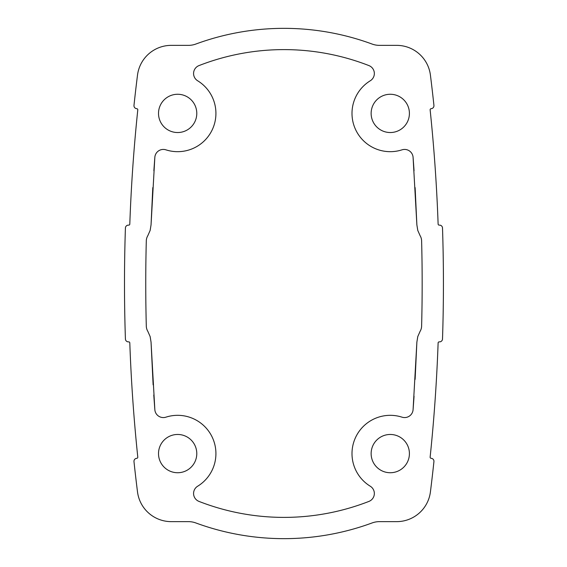 <?xml version="1.0" encoding="UTF-8"?>
<svg xmlns="http://www.w3.org/2000/svg" width="567" height="567" viewBox="0 0 567 567"><rect width="100%" height="100%" fill="white"/><g stroke="black" fill="none" stroke-linecap="round" stroke-linejoin="round"><path stroke-width="0.85" d="M196.784 113.4A19.136 19.136 0 0 0 177.648 94.264A19.136 19.136 0 0 0 158.512 113.4A19.136 19.136 0 0 0 177.648 132.536A19.136 19.136 0 0 0 196.784 113.4M371.137 113.4A19.136 19.136 0 0 0 390.273 132.536A19.136 19.136 0 0 0 409.409 113.4A19.136 19.136 0 0 0 390.273 94.264A19.136 19.136 0 0 0 371.137 113.4M371.137 453.6A19.136 19.136 0 0 0 390.273 472.736A19.136 19.136 0 0 0 409.409 453.6A19.136 19.136 0 0 0 390.273 434.464A19.136 19.136 0 0 0 371.137 453.6M196.784 453.6A19.136 19.136 0 0 0 177.648 434.464A19.136 19.136 0 0 0 158.512 453.6A19.136 19.136 0 0 0 177.648 472.736A19.136 19.136 0 0 0 196.784 453.6M414.059 396.22L413.081 409.721A8.505 8.505 0 0 1 401.996 417.163A38.273 38.273 0 0 0 370.279 486.231A8.505 8.505 0 0 1 368.926 501.412A233.887 233.887 0 0 1 198.996 501.412A8.505 8.505 0 0 1 197.642 486.231A38.273 38.273 0 0 0 165.925 417.163A8.505 8.505 0 0 1 154.841 409.721L151.049 342.135L150.127 336.543L147.838 331.362A10.631 10.631 0 0 1 146.3 326.131A1654.223 1654.223 0 0 1 146.3 240.869A10.631 10.631 0 0 1 147.838 235.638L150.127 230.457L151.049 224.865L150.149 230.408M415.122 187.62L416.873 224.865L413.081 157.279A8.505 8.505 0 0 0 401.996 149.837A38.273 38.273 0 0 1 370.279 80.769A8.505 8.505 0 0 0 368.926 65.588A233.887 233.887 0 0 0 198.996 65.588A8.505 8.505 0 0 0 197.642 80.769A38.273 38.273 0 0 1 165.925 149.837A8.505 8.505 0 0 0 154.841 157.279L153.863 170.78M125.413 228.005A1675.485 1675.485 0 0 0 125.413 338.995A2.977 2.977 0 0 0 128.489 341.873L128.702 341.866A1.063 1.063 0 0 1 129.8 342.886A1671.233 1671.233 0 0 0 137.788 457.137A1.063 1.063 0 0 1 136.838 458.299L136.633 458.327A2.977 2.977 0 0 0 133.982 461.602A1675.485 1675.485 0 0 0 137.498 491.851A34.02 34.02 0 0 0 171.248 521.64L188.492 521.64A21.262 21.262 0 0 1 195.835 522.951A255.15 255.15 0 0 0 372.087 522.951A21.262 21.262 0 0 1 379.429 521.64L396.666 521.64A34.02 34.02 0 0 0 430.424 491.851A1675.485 1675.485 0 0 0 433.932 461.602A2.977 2.977 0 0 0 431.289 458.327L431.076 458.299A1.063 1.063 0 0 1 430.133 457.137A1671.233 1671.233 0 0 0 438.121 342.886A1.063 1.063 0 0 1 439.219 341.866L439.432 341.873A2.977 2.977 0 0 0 442.508 338.995A1675.485 1675.485 0 0 0 442.508 228.005A2.977 2.977 0 0 0 439.432 225.127L439.219 225.134A1.063 1.063 0 0 1 438.121 224.114A1671.233 1671.233 0 0 0 430.133 109.863A1.063 1.063 0 0 1 431.076 108.701L431.289 108.673A2.977 2.977 0 0 0 433.932 105.398A1675.485 1675.485 0 0 0 430.424 75.149A34.02 34.02 0 0 0 396.666 45.36L379.429 45.36A21.262 21.262 0 0 1 372.087 44.049A255.15 255.15 0 0 0 195.835 44.049A21.262 21.262 0 0 1 188.492 45.36L171.248 45.36A34.02 34.02 0 0 0 137.498 75.149A1675.485 1675.485 0 0 0 133.982 105.398A2.977 2.977 0 0 0 136.633 108.673L136.838 108.701A1.063 1.063 0 0 1 137.788 109.863A1671.233 1671.233 0 0 0 129.8 224.114A1.063 1.063 0 0 1 128.702 225.134L128.489 225.127A2.977 2.977 0 0 0 125.413 228.005M154.841 409.721L153.855 396.142M153.827 395.766L153.777 395.008M153.125 384.858L151.049 342.135L150.149 336.592M152.792 187.62L151.049 224.865L154.841 157.279M413.081 157.279L414.059 170.78M417.773 230.408L416.873 224.865L417.787 230.457L420.083 235.638A10.631 10.631 0 0 1 421.614 240.869A1654.223 1654.223 0 0 1 421.614 326.131A10.631 10.631 0 0 1 420.083 331.362L417.787 336.543L416.873 342.135L417.773 336.592M415.122 379.38L416.873 342.135L413.081 409.721"/></g></svg>
